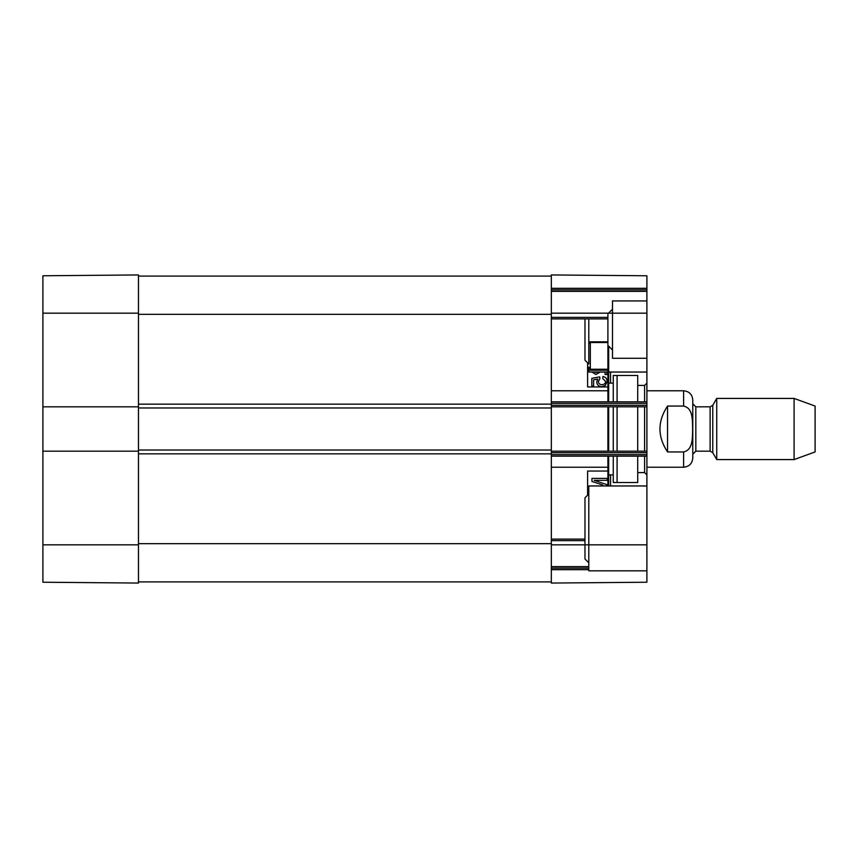 <?xml version="1.0" encoding="UTF-8"?>
<svg xmlns="http://www.w3.org/2000/svg" width="858" height="858" viewBox="0 0 858 858"><rect width="100%" height="100%" fill="white"/><g stroke="black" fill="none" stroke-linecap="round" stroke-linejoin="round"><path stroke-width="1.29" d="M42.9 451.169L42.9 582.228L138.47 583.054L138.47 451.169L42.9 451.169L42.9 406.831L138.47 406.831L138.47 274.946L42.9 275.772L42.9 406.831M607.904 485.96L607.904 456.145L607.904 485.96M607.904 451.169L607.904 406.831L607.904 451.169M607.904 401.855L607.904 345.409L607.904 401.855M608.665 346.171L608.665 401.855M608.665 406.831L608.665 451.169M608.665 456.145L608.665 485.96M607.904 358.698L607.904 313.803L612.494 309.212M607.904 369.23L590.325 369.23L588.792 367.052L588.792 370.248L607.904 370.248M607.904 341.827L588.792 341.827L588.792 344.069L590.325 342.524L607.904 342.524M590.325 342.524L590.325 369.23M588.792 370.248L588.792 372.04L607.904 372.04M588.792 318.908L588.792 341.827M646.9 485.96L588.792 485.96L588.792 570.827L646.9 570.827L646.9 275.772L551.329 274.946L551.329 313.17L646.9 313.17L646.9 275.772L551.329 274.946L551.329 276.094L138.47 276.094M617.084 482.518L617.084 456.145M617.084 451.169L617.084 406.831M617.084 401.855L617.084 375.482M613.255 401.855L613.255 375.482L637.719 375.482L637.719 401.855M637.719 406.831L637.719 451.169M637.719 456.145L637.719 482.518L613.255 482.518L613.255 456.145M613.255 406.831L613.255 451.169M607.228 485.96L607.228 484.77L594.208 480.341L607.228 480.341L607.228 478.389L591.956 478.389L591.956 481.435L602.788 485.06M607.228 478.389L591.934 478.389L591.956 481.435M591.934 481.435L602.766 485.06M594.208 480.341L607.228 480.341M602.906 376.533L602.745 378.507L605.651 381.445C605.534 383.44 604.279 384.523 601.908 384.684L601.908 384.684C599.656 384.577 598.498 383.494 598.412 381.424L599.903 378.635L599.678 376.876L591.838 378.357L591.838 385.961L593.618 385.961L593.618 379.858L597.736 379.032L596.782 381.928C596.975 384.845 598.627 386.432 601.737 386.679L605.319 385.467L607.164 381.456C607.035 378.55 605.619 376.909 602.906 376.533L602.756 378.507L605.63 381.445C605.512 383.44 604.268 384.523 601.887 384.684M599.678 376.876L591.838 378.357M591.816 378.357L591.816 385.961L593.618 385.961M597.715 379.032L596.76 381.928C596.964 384.845 598.616 386.432 601.715 386.679M606.917 374.517L605.105 374.517L605.105 372.04L605.126 374.517L606.917 374.517L606.917 372.04M595.763 372.565L597.49 372.04L594.176 372.04M595.806 374.496L591.999 372.04L595.817 374.496L600.332 372.04M610.553 372.04L610.553 383.129L610.585 372.04M607.904 386.947L587.612 386.947L587.612 362.837M587.612 495.163L587.612 471.053L607.904 471.053M610.553 474.871L610.553 485.96L610.585 474.871M646.9 300.933L612.494 300.933L612.494 358.279L646.9 358.279M138.47 581.906L551.329 581.906L551.329 583.054L646.9 582.228L646.9 544.83L551.329 544.83L551.329 583.054L646.9 582.228L646.9 570.827M637.719 472.576L644.605 472.576L644.605 456.145M644.605 451.169L644.605 406.831M644.605 401.855L644.605 385.424L646.9 383.129M551.329 456.145L646.9 456.145M551.329 451.169L646.9 451.169M551.329 406.831L646.9 406.831M551.329 401.855L646.9 401.855M551.329 539.092L584.974 539.092L551.329 539.092M551.329 568.146L588.792 568.146M551.329 318.908L607.904 318.908L551.329 318.908M551.329 289.854L646.9 289.854M588.792 344.069L588.792 364.017L584.974 360.188L584.974 318.908M588.792 562.794L584.974 558.976L584.974 497.812L588.792 493.983M138.47 406.831L138.47 451.169M551.329 581.906L551.329 450.021L138.47 450.021M551.329 450.021L551.329 407.979L138.47 407.979M551.329 407.979L551.329 276.094M667.545 451.941C657.442 436.647 657.442 421.353 667.545 406.059L683.601 406.059C693.457 408.194 692.32 421.096 692.642 429C692.32 436.904 693.457 449.806 683.601 451.941L667.545 451.941L667.545 406.059M683.601 451.941L683.601 467.224C689.167 466.688 692.224 463.631 692.771 458.054L692.771 399.946C692.224 394.369 689.167 391.312 683.601 390.776L646.9 390.776M794.09 459.577L815.1 451.941L815.1 406.059L794.09 398.423L716.741 398.423L716.741 459.577L794.09 459.577L794.09 398.423M692.771 429L692.771 454.225L695.827 451.169L695.827 406.831L692.771 403.775M138.47 313.17L42.9 313.17M138.47 544.83L42.9 544.83M551.329 454.611L646.9 454.611M551.329 452.702L646.9 452.702M551.329 405.298L646.9 405.298M551.329 403.389L646.9 403.389M551.329 540.626L584.974 540.626M551.329 569.68L588.792 569.68M551.329 566.623L588.792 566.623M551.329 317.374L607.904 317.374M551.329 291.377L646.9 291.377M551.329 288.32L646.9 288.32M551.329 543.682L138.47 543.682M551.329 453.85L138.47 453.85M551.329 404.15L138.47 404.15M551.329 314.318L138.47 314.318M683.601 406.059L683.601 390.776M712.773 405.298L710.124 406.831L710.124 451.169L712.773 452.702L712.773 405.298L716.741 398.423M607.904 345.409L612.494 350M608.665 372.04L646.9 372.04M644.605 472.576L646.9 474.871M637.719 385.424L644.605 385.424M608.665 474.871L613.255 474.871M608.665 383.129L613.255 383.129M607.904 390.776L551.329 390.776M683.601 467.224L646.9 467.224M607.904 467.224L551.329 467.224M712.773 452.702L716.741 459.577M710.124 406.831L695.827 406.831M710.124 451.169L695.827 451.169"/></g></svg>
